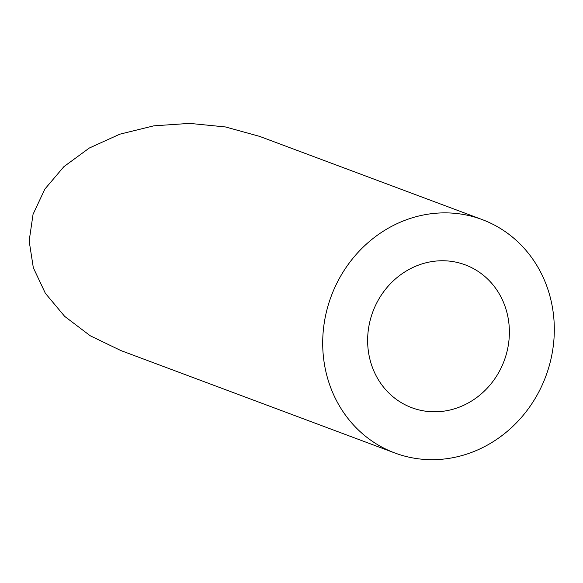<?xml version="1.0" encoding="UTF-8"?>
<svg xmlns="http://www.w3.org/2000/svg" width="583" height="583" viewBox="0 0 583 583"><rect width="100%" height="100%" fill="white"/><g stroke="black" fill="none" stroke-linecap="round" stroke-linejoin="round"><path stroke-width="0.87" d="M453.086 409.215A76.256 70.091 110.5 0 0 509.097 338.861A76.256 70.091 110.5 0 0 465.212 264.85A76.256 70.091 110.5 0 0 372.858 311.737A76.256 70.091 110.5 0 0 411.802 407.706A76.256 70.091 110.5 0 0 453.086 409.215M462.319 455.461A124.602 114.523 110.5 0 0 553.85 340.501A124.602 114.523 110.5 0 0 482.141 219.565A124.602 114.523 110.5 0 0 331.231 296.171A124.602 114.523 110.5 0 0 394.873 452.991A124.602 114.523 110.5 0 0 462.319 455.461M394.873 452.991L120.885 350.565L90.27 335.786L64.669 316.372L45.365 293.307L33.326 267.743L29.15 240.961L33.056 214.304L44.84 189.111L63.911 166.643L89.323 148.024L119.792 134.192L153.795 125.841L189.621 123.385L225.475 126.956L259.566 136.364L482.141 219.565"/></g></svg>
